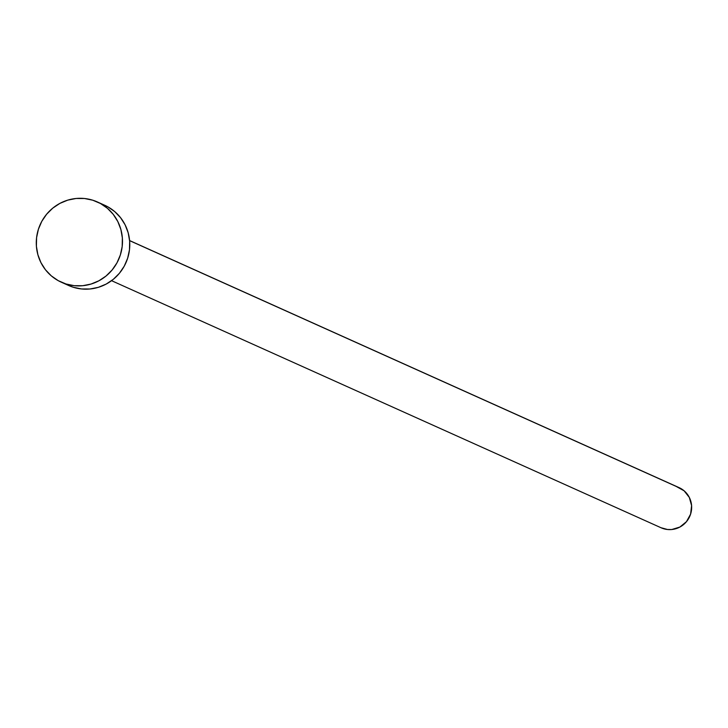 <?xml version="1.0" encoding="UTF-8"?>
<svg xmlns="http://www.w3.org/2000/svg" width="728" height="728" viewBox="0 0 728 728"><rect width="100%" height="100%" fill="white"/><g stroke="black" fill="none" stroke-linecap="round" stroke-linejoin="round"><path stroke-width="1.09" d="M111.557 280.68L661.088 527.773A21.995 21.467 -65.8 0 0 689.307 517.308A21.995 21.467 -65.8 0 0 680.671 488.424L129.602 240.64L680.671 488.424A21.995 21.467 -65.8 0 0 679.133 487.651L129.602 240.559M61.343 282.218L68.632 285.494A43.989 42.925 -65.8 0 0 125.07 264.573A43.989 42.925 -65.8 0 0 107.79 206.798L100.5 203.522L107.79 206.798A43.989 42.925 -65.8 0 0 104.714 205.26L97.415 201.975A43.989 42.925 114.2 0 1 100.5 203.522A43.989 42.925 114.2 0 1 117.781 261.297A43.989 42.925 114.2 0 1 61.343 282.218A43.989 42.925 114.2 0 1 58.258 280.671A43.989 42.925 114.2 0 1 40.986 222.895A43.989 42.925 114.2 0 1 97.415 201.975M101.511 203.977L107.79 206.798L114.715 211.593L120.566 217.681L125.116 224.834L128.183 232.778L129.657 241.205L129.475 249.795L127.655 258.213L124.251 266.139L119.41 273.264L113.313 279.325L106.188 284.075L98.307 287.342L89.99 288.989L81.545 288.961L73.291 287.26L68.459 285.412M58.258 280.671L51.333 275.885L45.482 269.788L40.941 262.635L37.874 254.691L36.4 246.264L36.582 237.674L38.402 229.256L41.796 221.33L46.647 214.205L52.744 208.153L59.869 203.403L67.74 200.136L76.067 198.48L84.512 198.507L92.765 200.209L100.5 203.522L107.425 208.308L113.277 214.405L117.818 221.558L120.884 229.502L122.359 237.929L122.186 246.519L120.357 254.936L116.962 262.863L112.121 269.988L106.015 276.049L98.89 280.799L91.018 284.056L82.701 285.713L74.247 285.685L65.993 283.984L58.258 280.671M676.803 486.768L684.129 490.818L689.325 497.442L691.6 505.623L690.599 514.132L686.477 521.658L679.87 527.054L671.771 529.52L667.54 529.502L660.997 527.727"/></g></svg>
